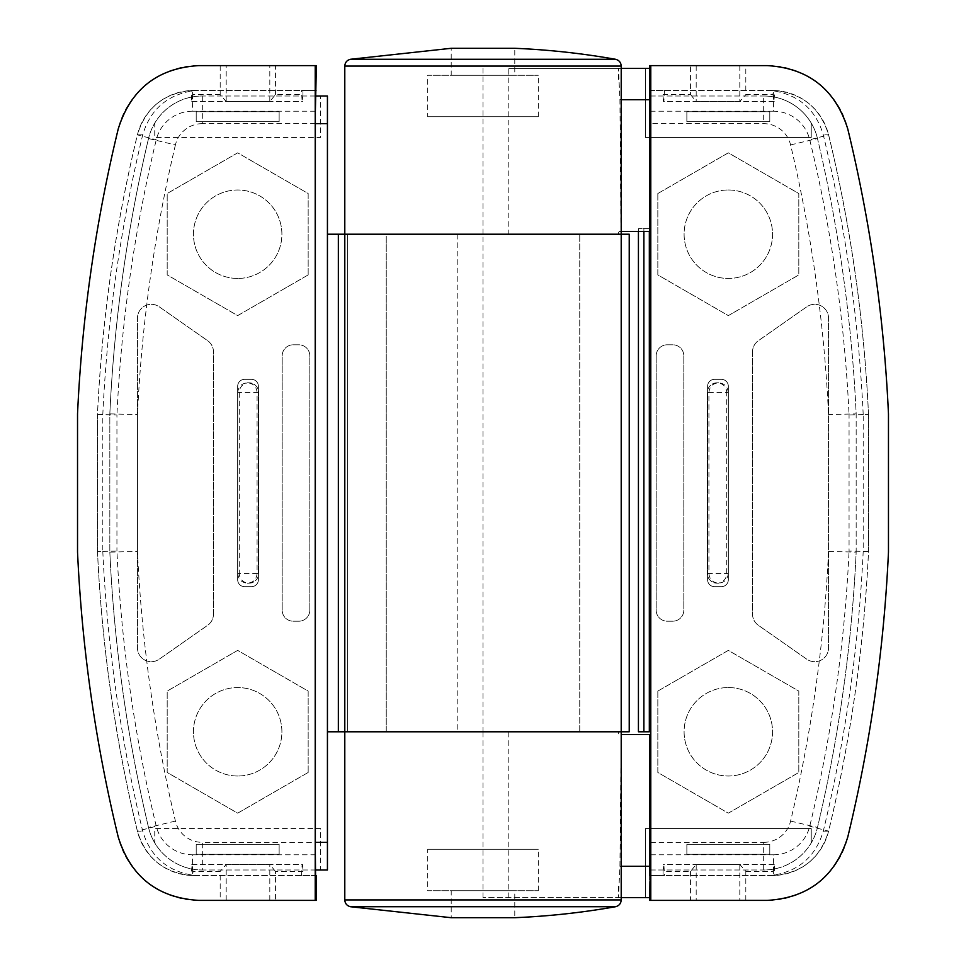 <?xml version="1.0" encoding="UTF-8"?>
<svg xmlns="http://www.w3.org/2000/svg" width="966" height="966" viewBox="0 0 966 966"><rect width="100%" height="100%" fill="white"/><g stroke="black" fill="none" stroke-linecap="round" stroke-linejoin="round"><path stroke-width="0.72" stroke-dasharray="4.83 3.62" d="M649.635 65.603L690.557 65.603L690.557 94.632L663.05 94.632L663.05 90.478L649.635 90.478L649.647 68.369L649.647 231.454L649.333 228.688L638.429 228.688L649.333 228.688M649.635 900.397L767.197 900.397C804.461 900.892 839.502 873.336 847.786 836.991C870.414 743.325 883.975 648.367 888.466 552.105L888.466 413.895C883.975 317.633 870.414 222.675 847.786 129.009C839.502 92.664 804.461 65.108 767.197 65.603L690.557 65.603M745.812 900.397L745.812 871.368L739.811 864.461L696.184 864.461L690.557 871.368L663.05 871.368L663.05 875.522L649.635 875.522L649.647 897.631L649.647 869.992L763.683 869.992A55.279 55.279 0 0 0 817.477 827.464A1492.675 1492.675 0 0 0 856.166 552.105L856.166 413.895A1492.675 1492.675 0 0 0 817.477 138.536A55.279 55.279 0 0 0 763.683 96.008L649.647 96.008M690.557 871.368L690.557 900.397M728.243 392.474C727.652 386.605 724.44 383.381 718.583 382.802C712.727 383.381 709.503 386.605 708.923 392.474L708.923 573.526C709.503 579.395 712.727 582.619 718.583 583.198C724.44 582.619 727.652 579.395 728.243 573.526L728.243 392.474L726.722 392.474A9.672 9.672 90 0 0 717.062 382.802A9.672 9.672 90 0 0 707.39 392.474L708.923 392.474M650.432 875.522L772.269 875.522A58.045 57.936 90 0 0 828.587 831.134A1478.584 1475.819 90 0 0 868.494 551.526L868.494 414.474A1478.584 1475.819 90 0 0 828.587 134.866A58.045 57.936 90 0 0 772.269 90.478L650.432 90.478M745.812 871.368L773.416 871.368L773.416 875.16C799.196 870.885 815.811 856.214 823.286 831.134C845.455 739.207 858.75 646 863.193 551.526L863.193 414.474L868.494 414.474L849.066 414.945A1457.851 1455.134 90 0 0 809.737 139.744A37.312 37.251 90 0 0 773.537 111.211A20.733 1.268 90 0 0 772.269 90.478L663.05 90.478M650.625 854.789L773.537 854.789A20.733 1.268 -90 0 1 772.269 875.522L663.05 875.522M863.193 414.474C858.75 320 845.455 226.793 823.286 134.866C815.811 109.786 799.196 95.115 773.416 90.84L773.416 94.632L745.812 94.632L745.812 65.603M773.416 871.368L774.237 864.461L774.901 875.522L773.416 875.16M774.901 875.16L768.489 875.522L774.901 875.522M823.286 831.134L828.623 831.134C850.829 739.207 864.135 646 868.531 551.526L863.193 551.526M774.901 90.84L768.489 90.478L774.901 90.84L773.826 101.539L773.416 94.632M773.416 90.84L774.901 90.478M868.494 551.526L849.066 551.055L849.066 414.945M868.494 414.474L868.531 551.526M663.05 871.368L663.871 864.461L664.536 875.522M773.826 864.461L663.461 864.461M774.237 864.461L663.871 864.461M774.237 101.539L663.461 101.539L663.05 94.632M773.826 101.539L663.461 101.539M664.536 90.478L663.871 101.539M690.557 94.632L696.184 101.539L739.811 101.539L745.812 94.632M696.184 65.603L696.184 101.539M739.811 65.603L739.811 101.539M739.811 864.461L739.811 900.397M696.184 864.461L696.184 900.397M316.365 900.397L275.443 900.397L275.443 871.368L302.95 871.368L302.95 875.522L316.365 875.522M316.365 65.603L198.803 65.603C161.539 65.108 126.498 92.664 118.214 129.009C95.586 222.675 82.025 317.633 77.534 413.895L77.534 552.105C82.025 648.367 95.586 743.325 118.214 836.991C126.498 873.336 161.539 900.892 198.803 900.397L275.443 900.397M220.188 65.603L220.188 94.632L226.189 101.539L269.816 101.539L275.443 94.632L302.95 94.632L302.95 90.478L316.365 90.478M275.443 94.632L275.443 65.603M237.757 573.526C238.348 579.395 241.56 582.619 247.417 583.198C253.273 582.619 256.497 579.395 257.077 573.526L257.077 392.474C256.497 386.605 253.273 383.381 247.417 382.802C241.56 383.381 238.348 386.605 237.757 392.474L237.757 573.526L239.278 573.526A9.672 9.672 -90 0 0 248.938 583.198A9.672 9.672 -90 0 0 258.61 573.526L257.077 573.526M315.568 90.478L193.731 90.478A58.045 57.936 -90 0 0 137.413 134.866A1478.584 1475.819 -90 0 0 97.506 414.474L97.506 551.526A1478.584 1475.819 -90 0 0 137.413 831.134A58.045 57.936 -90 0 0 193.731 875.522L315.568 875.522M220.188 94.632L192.584 94.632L192.584 90.84C166.804 95.115 150.189 109.786 142.714 134.866C120.545 226.793 107.25 320 102.807 414.474L102.807 551.526L97.506 551.526L116.934 551.055A1457.851 1455.134 -90 0 0 156.263 826.256A37.312 37.251 -90 0 0 192.463 854.789A20.733 1.268 -90 0 0 193.731 875.522L302.95 875.522M315.375 111.211L192.463 111.211A20.733 1.268 90 0 1 193.731 90.478L302.95 90.478M102.807 551.526C107.25 646 120.545 739.207 142.714 831.134C150.189 856.214 166.804 870.885 192.584 875.16L192.584 871.368L220.188 871.368L220.188 900.397M192.584 94.632L191.763 101.539L191.099 90.478L192.584 90.84M191.099 90.84L197.511 90.478L191.099 90.478M142.714 134.866L137.377 134.866C115.171 226.793 101.865 320 97.469 414.474L102.807 414.474M191.099 875.16L197.511 875.522L191.099 875.16L192.174 864.461L192.584 871.368M192.584 875.16L191.099 875.522M97.506 414.474L116.934 414.945L116.934 551.055M97.506 551.526L97.469 414.474M302.95 94.632L302.129 101.539L301.464 90.478M192.174 101.539L302.539 101.539M191.763 101.539L302.129 101.539M191.763 864.461L302.539 864.461L302.95 871.368M192.174 864.461L302.539 864.461M301.464 875.522L302.129 864.461M275.443 871.368L269.816 864.461L226.189 864.461L220.188 871.368M269.816 900.397L269.816 864.461M226.189 900.397L226.189 864.461M226.189 101.539L226.189 65.603M269.816 101.539L269.816 65.603M315.435 96.008L202.317 96.008A55.279 55.279 0 0 0 148.523 138.536A55.279 55.279 0 0 1 154.753 123.117L154.753 137.474L320.603 137.474L320.603 96.008L202.317 96.008A55.279 55.279 0 0 0 154.753 123.117L154.753 137.474L320.603 137.474L320.603 96.008L327.438 96.008L327.438 731.781L457.208 731.781L457.208 234.219L327.438 234.219M279.138 121.716L196.207 121.716L196.207 111.754L279.138 111.754L279.138 121.716L279.138 111.754L196.207 111.754L196.207 121.716L279.138 121.716M327.438 731.781L327.438 869.992L320.603 869.992L320.603 828.526L154.753 828.526L154.753 842.883A55.279 55.279 0 0 0 202.317 869.992L320.603 869.992L320.603 828.526L154.753 828.526L154.753 842.883A55.279 55.279 0 0 1 148.523 827.464A55.279 55.279 0 0 0 202.317 869.992L315.435 869.992M279.138 854.246L196.207 854.246L196.207 844.284L279.138 844.284L279.138 854.246L279.138 844.284L196.207 844.284L196.207 854.246L279.138 854.246M213.486 614.014L213.486 351.986A13.826 13.826 0 0 0 207.593 340.66L159.221 306.802A13.826 13.826 0 0 0 137.474 318.128L137.474 647.872A13.826 13.826 0 0 0 159.221 659.198L207.593 625.34A13.826 13.826 0 0 0 213.486 614.014L213.486 351.986A13.826 13.826 0 0 0 207.593 340.66L159.221 306.802A13.826 13.826 0 0 0 137.474 318.128L137.474 647.872A13.826 13.826 0 0 0 159.221 659.198L207.593 625.34A13.826 13.826 0 0 0 213.486 614.014M309.82 610.15L309.82 355.85A11.061 11.061 0 0 0 298.76 344.79L293.241 344.79A11.061 11.061 0 0 0 282.181 355.85L282.181 610.15A11.061 11.061 0 0 0 293.241 621.21L298.76 621.21A11.061 11.061 0 0 0 309.82 610.15L309.82 355.85A11.061 11.061 0 0 0 298.76 344.79L293.241 344.79A11.061 11.061 0 0 0 282.181 355.85L282.181 610.15A11.061 11.061 0 0 0 293.241 621.21L298.76 621.21A11.061 11.061 0 0 0 309.82 610.15M237.672 278.45A44.231 44.231 0 0 1 199.37 212.109A44.231 44.231 0 0 1 275.974 212.109A44.231 44.231 0 0 1 237.672 278.45A44.231 44.231 0 0 0 281.903 234.219A44.231 44.231 0 0 0 237.672 189.988A44.231 44.231 0 0 0 193.454 234.219A44.231 44.231 0 0 0 237.672 278.45M237.672 776.012A44.231 44.231 0 0 1 199.37 709.672A44.231 44.231 0 0 1 275.974 709.672A44.231 44.231 0 0 1 237.672 776.012A44.231 44.231 0 0 0 281.903 731.781A44.231 44.231 0 0 0 237.672 687.55A44.231 44.231 0 0 0 193.454 731.781A44.231 44.231 0 0 0 237.672 776.012M315.375 123.648L202.317 123.648L202.317 96.008A55.279 55.279 0 0 0 148.523 138.536A1492.675 1492.675 0 0 0 109.834 413.895L109.834 552.105A1492.675 1492.675 0 0 0 148.523 827.464A55.279 55.279 0 0 0 202.317 869.992L202.317 842.352L315.375 842.352M202.317 123.648A27.64 27.64 0 0 0 175.414 144.912L148.523 138.536A1492.675 1492.675 0 0 0 109.834 413.895L109.834 552.105L137.474 551.465A1465.036 1465.036 0 0 0 175.414 821.088A27.64 27.64 0 0 0 202.317 842.352M251.498 586.664A6.907 6.907 0 0 0 258.405 579.745L258.405 386.255A6.907 6.907 0 0 0 251.498 379.336L244.591 379.336A6.907 6.907 0 0 0 237.672 386.255L237.672 579.745A6.907 6.907 0 0 0 244.591 586.664L251.498 586.664A6.907 6.907 0 0 0 258.405 579.745L258.405 386.255A6.907 6.907 0 0 0 251.498 379.336L244.591 379.336A6.907 6.907 0 0 0 237.672 386.255L237.672 579.745A6.907 6.907 0 0 0 244.591 586.664L251.498 586.664M308.166 274.912L308.166 193.526L237.672 152.833L167.19 193.526L167.19 274.912L237.672 315.616L308.166 274.912L308.166 193.526L237.672 152.833L167.19 193.526L167.19 274.912L237.672 315.616L308.166 274.912M308.166 772.474L308.166 691.088L237.672 650.384L167.19 691.088L167.19 772.474L237.672 813.167L308.166 772.474L308.166 691.088L237.672 650.384L167.19 691.088L167.19 772.474L237.672 813.167L308.166 772.474M148.523 138.536A1492.675 1492.675 0 0 0 109.834 413.895L137.474 414.535L137.474 551.465M109.834 552.105A1492.675 1492.675 0 0 0 148.523 827.464A1492.675 1492.675 0 0 1 109.834 552.105M386.255 234.219L579.745 234.219L386.255 234.219L386.255 731.781L579.745 731.781L386.255 731.781L579.745 731.781L386.255 731.781L386.255 234.219L579.745 234.219L386.255 234.219M344.79 234.219L457.208 234.219M649.333 231.454L618.445 231.454L618.445 234.219L621.21 234.219L483 234.219L483 731.781L457.208 731.781M347.555 731.781L344.79 731.781L347.555 731.781L347.555 234.219L347.555 731.781M621.21 731.781L618.445 731.781L618.445 734.546L618.445 731.781L621.21 731.781L483 731.781L629.228 731.781L629.228 234.219L508.792 234.219L508.792 68.369L649.647 68.369M621.21 68.369L508.792 68.369M728.328 189.988A44.231 44.231 0 0 1 766.63 256.328A44.231 44.231 0 0 1 690.026 256.328A44.231 44.231 0 0 1 728.328 189.988A44.231 44.231 0 0 0 684.097 234.219A44.231 44.231 0 0 0 728.328 278.45A44.231 44.231 0 0 0 772.546 234.219A44.231 44.231 0 0 0 728.328 189.988M728.328 687.55A44.231 44.231 0 0 1 766.63 753.891A44.231 44.231 0 0 1 690.026 753.891A44.231 44.231 0 0 1 728.328 687.55A44.231 44.231 0 0 0 684.097 731.781A44.231 44.231 0 0 0 728.328 776.012A44.231 44.231 0 0 0 772.546 731.781A44.231 44.231 0 0 0 728.328 687.55M656.18 355.85L656.18 610.15A11.061 11.061 0 0 0 667.24 621.21L672.759 621.21A11.061 11.061 0 0 0 683.819 610.15L683.819 355.85A11.061 11.061 0 0 0 672.759 344.79L667.24 344.79A11.061 11.061 0 0 0 656.18 355.85L656.18 610.15A11.061 11.061 0 0 0 667.24 621.21L672.759 621.21A11.061 11.061 0 0 0 683.819 610.15L683.819 355.85A11.061 11.061 0 0 0 672.759 344.79L667.24 344.79A11.061 11.061 0 0 0 656.18 355.85M752.514 351.986L752.514 614.014A13.826 13.826 0 0 0 758.407 625.34L806.779 659.198A13.826 13.826 0 0 0 828.526 647.872L828.526 318.128A13.826 13.826 0 0 0 806.779 306.802L758.407 340.66A13.826 13.826 0 0 0 752.514 351.986L752.514 614.014A13.826 13.826 0 0 0 758.407 625.34L806.779 659.198A13.826 13.826 0 0 0 828.526 647.872L828.526 318.128A13.826 13.826 0 0 0 806.779 306.802L758.407 340.66A13.826 13.826 0 0 0 752.514 351.986M645.397 68.369L645.397 137.474L811.247 137.474L811.247 123.117L811.247 137.474L645.397 137.474L645.397 68.369M621.21 734.546L619.93 866.297L618.445 897.631L483 897.631L645.397 897.631L645.397 828.526L811.247 828.526L811.247 842.883L811.247 828.526L645.397 828.526L645.397 897.631L649.647 897.631M508.792 897.631L508.792 731.781M714.502 379.336A6.907 6.907 0 0 0 707.595 386.255L707.595 579.745A6.907 6.907 0 0 0 714.502 586.664L721.409 586.664A6.907 6.907 0 0 0 728.328 579.745L728.328 386.255A6.907 6.907 0 0 0 721.409 379.336L714.502 379.336A6.907 6.907 0 0 0 707.595 386.255L707.595 579.745A6.907 6.907 0 0 0 714.502 586.664L721.409 586.664A6.907 6.907 0 0 0 728.328 579.745L728.328 386.255A6.907 6.907 0 0 0 721.409 379.336L714.502 379.336M657.834 691.088L657.834 772.474L728.328 813.167L798.81 772.474L798.81 691.088L728.328 650.384L657.834 691.088L657.834 772.474L728.328 813.167L798.81 772.474L798.81 691.088L728.328 650.384L657.834 691.088M657.834 193.526L657.834 274.912L728.328 315.616L798.81 274.912L798.81 193.526L728.328 152.833L657.834 193.526L657.834 274.912L728.328 315.616L798.81 274.912L798.81 193.526L728.328 152.833L657.834 193.526M649.647 869.992L649.647 734.546L620.945 734.546M621.21 234.219L618.445 234.219L618.445 231.454L620.945 231.454L619.93 99.703L618.445 68.369L618.445 79.743M686.862 844.284L769.793 844.284L769.793 854.246L686.862 854.246L686.862 844.284L686.862 854.246L769.793 854.246L769.793 844.284L686.862 844.284M686.862 111.754L769.793 111.754L769.793 121.716L686.862 121.716L686.862 111.754L686.862 121.716L769.793 121.716L769.793 111.754L686.862 111.754M618.445 886.257L618.445 897.631L621.21 897.631M650.565 869.992L763.683 869.992A55.279 55.279 0 0 0 817.477 827.464A1492.675 1492.675 0 0 0 856.166 552.105L856.166 413.895A1492.675 1492.675 0 0 0 817.477 138.536A55.279 55.279 0 0 0 763.683 96.008L650.565 96.008M638.429 231.454L638.429 228.688M638.429 731.781L649.333 731.781M643.887 231.454L643.887 228.688M650.625 842.352L763.683 842.352L763.683 869.992A55.279 55.279 0 0 0 817.477 827.464A1492.675 1492.675 0 0 0 856.166 552.105L828.526 551.465L828.526 414.535A1465.036 1465.036 0 0 0 790.586 144.912A27.64 27.64 0 0 0 763.683 123.648L650.625 123.648M790.586 144.912L817.477 138.536A1492.675 1492.675 0 0 1 856.166 413.895L828.526 414.535M483 897.631L483 731.781L344.79 731.781M483 68.369L483 234.219L508.792 234.219M579.745 731.781L579.745 234.219L579.745 731.781M427.721 116.741L538.279 116.741L427.721 116.741L427.721 75.276L538.279 75.276L427.721 75.276M451.207 75.276L514.793 75.276L451.207 75.276L451.207 48.3L514.793 48.3L514.793 75.276M427.721 849.259L538.279 849.259L427.721 849.259L427.721 890.724L538.279 890.724L427.721 890.724M451.207 890.724L514.793 890.724L451.207 890.724L451.207 917.7L514.793 917.7L514.793 890.724M773.537 111.211L650.625 111.211M773.537 854.789A37.312 37.251 90 0 0 809.737 826.256A1457.851 1455.134 90 0 0 849.066 551.055M772.269 90.478C801.237 92.325 820.025 107.129 828.623 134.866L823.286 134.866M772.269 875.522C801.237 873.675 820.025 858.871 828.623 831.134L809.737 826.256M868.531 414.474C864.135 320 850.829 226.793 828.623 134.866L809.737 139.744M718.583 382.802L717.062 382.802A9.672 9.672 0 0 0 707.378 392.474L707.39 573.526A9.672 9.672 90 0 0 717.062 583.198A9.672 9.672 90 0 0 726.722 573.526L726.722 392.474L707.378 392.474L707.39 573.526L708.923 573.526M718.583 583.198L717.062 583.198A9.672 9.672 0 0 1 707.378 573.526L728.243 573.526M192.463 854.789L315.375 854.789M192.463 111.211A37.312 37.251 -90 0 0 156.263 139.744A1457.851 1455.134 -90 0 0 116.934 414.945M193.731 875.522C164.763 873.675 145.975 858.871 137.377 831.134L142.714 831.134M193.731 90.478C164.763 92.325 145.975 107.129 137.377 134.866L156.263 139.744M97.469 551.526C101.865 646 115.171 739.207 137.377 831.134L156.263 826.256M247.417 583.198L248.938 583.198A9.672 9.672 0 0 0 258.622 573.526L258.61 392.474A9.672 9.672 -90 0 0 248.938 382.802A9.672 9.672 -90 0 0 239.278 392.474L239.278 573.526L258.622 573.526L258.61 392.474L257.077 392.474M247.417 382.802L248.938 382.802A9.672 9.672 0 0 1 258.622 392.474L237.757 392.474M175.414 144.912A1465.036 1465.036 0 0 0 137.474 414.535M175.414 821.088L148.523 827.464M763.683 842.352A27.64 27.64 0 0 0 790.586 821.088A1465.036 1465.036 0 0 0 828.526 551.465M619.93 866.297L621.21 866.297M817.477 138.536A55.279 55.279 0 0 0 763.683 96.008L763.683 123.648M619.93 99.703L621.21 99.703M790.586 821.088L817.477 827.464M621.21 899.926L344.79 899.926M621.21 66.074L344.79 66.074M615.511 59.276L350.489 59.276M615.511 906.724L350.489 906.724M538.279 116.741L538.279 75.276M538.279 890.724L538.279 849.259"/><path stroke-width="1.45" d="M649.635 90.478L649.635 65.603L650.782 65.603L650.782 900.397L649.635 900.397L650.625 854.789L650.432 90.478L649.635 90.478L649.647 231.454L621.21 231.454M650.782 65.603L767.197 65.603C808.445 68.115 835.312 89.246 847.786 129.009C870.475 222.639 884.035 317.597 888.466 413.895L888.466 552.105C884.035 648.403 870.475 743.361 847.786 836.991C835.336 876.742 808.47 897.873 767.197 900.397L650.782 900.397M316.365 875.522L316.365 900.397L315.218 900.397L315.218 65.603L316.365 65.603L315.375 111.211L315.375 854.789L315.568 875.522L316.365 875.522M315.218 900.397L198.803 900.397C157.555 897.885 130.688 876.754 118.214 836.991C95.525 743.361 81.965 648.403 77.534 552.105L77.534 413.895C81.965 317.597 95.525 222.639 118.214 129.009C130.664 89.258 157.53 68.127 198.803 65.603L315.218 65.603M315.435 869.992L327.438 869.992L327.438 96.008L315.435 96.008M327.438 234.219L338.354 234.219L338.354 731.781L629.228 731.781L629.228 234.219L344.79 234.219L621.21 234.219L621.21 731.781L344.79 731.781L344.79 899.926L621.21 899.926L621.21 731.781M327.438 731.781L338.354 731.781M338.354 234.219L344.79 234.219L344.79 731.781M621.21 68.369L649.635 68.369M638.429 231.454L638.429 731.781L649.333 731.781L649.333 231.454M621.21 897.631L649.635 897.631M621.21 734.546L649.647 734.546L649.647 875.522M650.565 96.008L649.647 96.008M649.647 869.992L650.565 869.992M643.887 731.781L643.887 231.454M451.207 48.3L514.793 48.3A760.157 760.157 0 0 1 615.511 59.276L350.489 59.276L451.207 48.3M621.21 234.219L621.21 66.074L344.79 66.074C345.055 62.428 346.951 60.17 350.489 59.276M344.79 899.926C345.055 903.572 346.951 905.83 350.489 906.724L451.207 917.7L514.793 917.7A760.157 760.157 0 0 0 615.511 906.724C619.049 905.83 620.945 903.572 621.21 899.926M315.375 842.352L327.438 842.352M327.438 123.648L315.375 123.648M649.647 842.352L650.625 842.352M650.625 123.648L649.647 123.648M621.21 866.297L649.647 866.297M621.21 99.703L649.647 99.703M350.489 906.724L615.511 906.724M344.79 66.074L344.79 234.219M621.21 66.074C620.945 62.428 619.049 60.17 615.511 59.276"/></g></svg>
